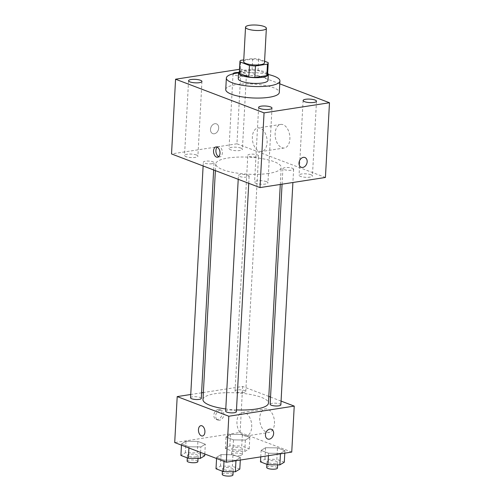 <?xml version="1.0" encoding="UTF-8"?>
<svg xmlns="http://www.w3.org/2000/svg" width="501" height="501" viewBox="0 0 501 501"><rect width="100%" height="100%" fill="white"/><g stroke="black" fill="none" stroke-linecap="round" stroke-linejoin="round"><path stroke-width="0.38" stroke-dasharray="2.5 1.88" d="M243.661 61.673A10.433 2.705 -176.9 0 1 254.226 59.538A10.433 2.705 -176.9 0 1 264.497 62.8M264.578 61.228L258.698 58.993A14.16 3.676 -176.9 0 0 252.698 58.504L243.762 59.888M239.315 72.971A14.16 3.676 -176.9 0 1 240.092 71.856L240.712 60.364M267.597 74.499A14.16 3.676 -176.9 0 0 267.534 74.085L258.071 70.484A14.16 3.676 -176.9 0 0 252.078 70.002L240.092 71.856M267.666 73.296A14.898 3.87 3.1 0 0 253.669 69.871A14.898 3.87 3.1 0 0 239.384 71.768M238.269 78.676A14.898 3.87 -176.9 0 1 253.356 75.62A14.898 3.87 -176.9 0 1 268.022 80.285M258.071 70.484L258.698 58.993M267.534 74.085L268.154 62.594M252.078 70.002L252.698 58.504M238.582 72.895A26.822 6.964 -176.9 0 1 268.336 74.505M225.738 89.529A26.822 6.964 -176.9 0 1 252.899 84.024A26.822 6.964 -176.9 0 1 279.308 92.428M238.733 72.432A6.701 1.741 -176.9 0 1 244.995 73.397A6.701 1.741 -176.9 0 1 246.429 74.568A6.701 1.741 -176.9 0 1 239.672 75.945A6.701 1.741 -176.9 0 1 233.053 73.854M279.771 83.83L240.994 69.082L239.516 69.307M240.95 148.114A6.701 1.741 -176.9 0 1 242.384 149.285A6.701 1.741 -176.9 0 1 235.602 150.663A6.701 1.741 -176.9 0 1 229.007 148.565A6.701 1.741 -176.9 0 1 233.547 147.169A6.701 1.741 -176.9 0 1 240.95 148.114M310.996 174.761A6.701 1.741 -176.9 0 1 312.436 175.939A6.701 1.741 -176.9 0 1 305.648 177.31A6.701 1.741 -176.9 0 1 299.053 175.212A6.701 1.741 -176.9 0 1 303.593 173.816A6.701 1.741 -176.9 0 1 310.996 174.761M266.513 181.65A6.701 1.741 -176.9 0 1 267.947 182.827A6.701 1.741 -176.9 0 1 261.165 184.199A6.701 1.741 -176.9 0 1 254.571 182.101A6.701 1.741 -176.9 0 1 259.111 180.704A6.701 1.741 -176.9 0 1 266.513 181.65M196.461 155.003A6.701 1.741 -176.9 0 1 197.901 156.18A6.701 1.741 -176.9 0 1 191.113 157.552A6.701 1.741 -176.9 0 1 184.518 155.454A6.701 1.741 -176.9 0 1 189.059 154.058A6.701 1.741 -176.9 0 1 196.461 155.003M325.431 177.46L236.948 143.8L240.994 69.082M281.888 147.695A11.918 7.258 -98.8 0 0 284.336 147.983A11.918 7.258 -98.8 0 0 289.678 135.088A11.918 7.258 -98.8 0 0 280.685 124.423A11.918 7.258 -98.8 0 0 275.137 135.345A11.918 7.258 -98.8 0 0 281.888 147.695M259.123 151.221A11.918 7.258 -98.8 0 0 261.566 151.509A11.918 7.258 -98.8 0 0 266.914 138.614A11.918 7.258 -98.8 0 0 257.921 127.949A11.918 7.258 -98.8 0 0 252.366 138.871A11.918 7.258 -98.8 0 0 259.123 151.221M218.693 156.675A5.217 3.175 -98.8 0 0 219.933 156.869A5.217 3.175 -98.8 0 0 222.269 151.233A5.217 3.175 -98.8 0 0 218.336 146.561A5.217 3.175 -98.8 0 0 217.215 147.125M301.22 167.271L301.22 167.271A5.217 3.908 -69.2 0 1 299.416 161.009A5.217 3.908 -69.2 0 1 304.927 157.521L304.927 157.527M236.948 143.8L171.524 153.932M214.866 123.709A5.217 3.908 110.8 0 0 210.639 128.35A5.217 3.908 110.8 0 0 212.737 133.61A5.217 3.908 110.8 0 0 218.248 130.128A5.217 3.908 110.8 0 0 216.445 123.86A5.217 3.908 110.8 0 0 214.866 123.709A5.217 3.908 110.8 0 0 210.645 128.35A5.217 3.908 110.8 0 0 212.743 133.61A5.217 3.908 110.8 0 0 218.248 130.128A5.217 3.908 110.8 0 0 216.451 123.866A5.217 3.908 110.8 0 0 214.866 123.709M257.376 154.922A5.367 1.39 -176.9 0 1 258.529 155.861A5.367 1.39 -176.9 0 1 256.487 156.838A5.367 1.39 -176.9 0 1 250.801 156.707A5.367 1.39 -176.9 0 1 247.813 155.285A5.367 1.39 -176.9 0 1 251.452 154.164A5.367 1.39 -176.9 0 1 257.376 154.922M247.989 175.162A5.367 1.39 -176.9 0 1 249.141 176.108A5.367 1.39 -176.9 0 1 247.099 177.078A5.367 1.39 -176.9 0 1 241.413 176.947A5.367 1.39 -176.9 0 1 238.426 175.525A5.367 1.39 -176.9 0 1 242.064 174.411A5.367 1.39 -176.9 0 1 247.989 175.162M212.004 163.727A5.367 1.39 -176.9 0 1 206.312 163.595A5.367 1.39 -176.9 0 1 203.331 162.174A5.367 1.39 -176.9 0 1 208.76 161.071A5.367 1.39 -176.9 0 1 214.04 162.756A5.367 1.39 -176.9 0 1 212.004 163.727M292.471 168.273A5.367 1.39 -176.9 0 1 293.624 169.219A5.367 1.39 -176.9 0 1 288.194 170.315A5.367 1.39 -176.9 0 1 282.915 168.637A5.367 1.39 -176.9 0 1 284.95 167.666A5.367 1.39 -176.9 0 1 292.471 168.273M268.755 173.409A32.784 8.511 -176.9 0 1 233.992 172.607A32.784 8.511 -176.9 0 1 215.743 163.921A32.784 8.511 -176.9 0 1 248.934 157.195A32.784 8.511 -176.9 0 1 281.211 167.466A32.784 8.511 -176.9 0 1 268.755 173.409M236.478 409.899A32.784 8.511 -176.9 0 1 225.782 408.96M202.98 399.573A32.784 8.511 -176.9 0 1 236.178 392.847A32.784 8.511 -176.9 0 1 268.448 403.117M280.861 404.864A5.367 1.39 3.1 0 0 277.88 403.443A5.367 1.39 3.1 0 0 272.187 403.311A5.367 1.39 3.1 0 0 270.152 404.282M190.568 397.819A5.367 1.39 -176.9 0 1 195.997 396.723A5.367 1.39 -176.9 0 1 201.277 398.401M225.663 411.177A5.367 1.39 -176.9 0 1 231.093 410.075A5.367 1.39 -176.9 0 1 236.378 411.753M243.724 392.483A5.367 1.39 -176.9 0 1 238.038 392.352A5.367 1.39 -176.9 0 1 235.05 390.93A5.367 1.39 -176.9 0 1 240.486 389.834A5.367 1.39 -176.9 0 1 245.766 391.513A5.367 1.39 -176.9 0 1 243.724 392.483M281.067 401.088L270.54 397.08M268.812 396.423L242.616 386.459L203.362 392.54M201.584 392.815L190.743 394.494M242.371 434.517L230.466 434.367L226.014 437.054L233.466 439.884L245.371 440.035L249.824 437.354L242.371 434.517L230.466 434.367L226.014 437.054L233.466 439.884L245.371 440.035L249.824 437.354L242.371 434.517L241.751 446.015L229.846 445.865L225.394 448.545L232.846 451.382L244.745 451.533L249.197 448.846L241.751 446.015M232.984 454.764L221.079 454.614L216.626 457.294L224.079 460.131L235.977 460.281L240.43 457.595L232.984 454.764L221.079 454.614L216.626 457.294L224.079 460.131L235.977 460.281L240.43 457.595L232.984 454.764L232.358 466.256L220.459 466.105L216.006 468.792M291.745 452.077L240.129 432.438L174.705 442.571M197.882 441.406L185.984 441.256L181.531 443.942L188.977 446.779L200.882 446.93L205.335 444.243L197.882 441.406L185.984 441.256L181.531 443.942L188.977 446.779L200.882 446.93L205.335 444.243L197.882 441.406L197.262 452.904L185.357 452.754L180.905 455.434M277.466 447.869L265.568 447.719L261.115 450.405L268.561 453.236L280.466 453.392L284.919 450.706L277.466 447.869L265.568 447.719L261.115 450.405L268.561 453.236L280.466 453.392L284.919 450.706L277.466 447.869L276.846 459.367L264.941 459.217L260.489 461.897M240.129 432.438L242.616 386.459M274.473 423.508A11.918 7.258 -98.8 0 0 265.279 408.922A11.918 7.258 -98.8 0 0 259.931 421.817A11.918 7.258 -98.8 0 0 268.924 432.482A11.918 7.258 -98.8 0 0 274.473 423.508M218.204 409.474A5.217 3.908 110.8 0 0 213.977 414.12A5.217 3.908 110.8 0 0 216.075 419.381A5.217 3.908 110.8 0 0 221.586 415.893A5.217 3.908 110.8 0 0 219.782 409.63A5.217 3.908 110.8 0 0 218.204 409.474M267.684 439.014L267.691 439.014A5.217 3.908 -69.2 0 1 267.684 439.014A5.217 3.908 -69.2 0 1 265.887 432.751A5.217 3.908 -69.2 0 1 271.398 429.263A5.217 3.908 -69.2 0 1 271.398 429.269L271.398 429.269M220.058 410.181A5.217 3.908 110.8 0 0 215.837 414.828A5.217 3.908 110.8 0 0 217.935 420.088A5.217 3.908 110.8 0 0 223.44 416.6A5.217 3.908 110.8 0 0 221.642 410.338A5.217 3.908 110.8 0 0 220.058 410.181M251.709 427.034A11.918 7.258 -98.8 0 0 242.509 412.448A11.918 7.258 -98.8 0 0 237.167 425.343A11.918 7.258 -98.8 0 0 246.16 436.008A11.918 7.258 -98.8 0 0 251.709 427.034M200.888 425.681L200.882 425.681A5.217 3.175 81.2 0 1 200.888 425.681A5.217 3.175 81.2 0 1 204.909 432.062A5.217 3.175 81.2 0 1 202.485 435.989A5.217 3.175 81.2 0 1 202.479 435.989L202.485 435.989M284.299 462.204L276.846 459.367M275.713 463.312A5.367 1.39 -176.9 0 1 270.02 463.181A5.367 1.39 -176.9 0 1 267.039 461.759A5.367 1.39 -176.9 0 1 272.469 460.657A5.367 1.39 -176.9 0 1 277.748 462.342A5.367 1.39 -176.9 0 1 275.713 463.312M264.941 459.217L265.568 447.719M260.764 456.874L261.115 450.405M268.43 455.685L268.561 453.236M280.441 453.825L280.466 453.392M284.787 453.154L284.919 450.706M266.726 467.508A5.367 1.39 -176.9 0 1 272.156 466.406A5.367 1.39 -176.9 0 1 277.441 468.091M240.612 449.961A5.367 1.39 -176.9 0 1 234.925 449.829A5.367 1.39 -176.9 0 1 231.938 448.408A5.367 1.39 -176.9 0 1 237.374 447.305A5.367 1.39 -176.9 0 1 242.653 448.99A5.367 1.39 -176.9 0 1 240.612 449.961M229.846 445.865L230.466 434.367M225.394 448.545L226.014 437.054M232.846 451.382L233.466 439.884M244.745 451.533L245.371 440.035M249.197 448.846L249.824 437.354M240.305 455.71A5.367 1.39 -176.9 0 1 234.612 455.578A5.367 1.39 -176.9 0 1 231.631 454.156A5.367 1.39 -176.9 0 1 237.061 453.054A5.367 1.39 -176.9 0 1 242.34 454.733A5.367 1.39 -176.9 0 1 240.305 455.71M239.81 469.093L232.358 466.256M231.224 470.201A5.367 1.39 -176.9 0 1 225.538 470.07A5.367 1.39 -176.9 0 1 222.55 468.648A5.367 1.39 -176.9 0 1 227.98 467.552A5.367 1.39 -176.9 0 1 233.266 469.23A5.367 1.39 -176.9 0 1 231.224 470.201M220.459 466.105L221.079 454.614M216.564 458.496L216.626 457.294M224.01 461.327L224.079 460.131M235.958 460.713L235.977 460.281M240.298 460.043L240.43 457.595M222.237 474.397A5.367 1.39 -176.9 0 1 227.673 473.295A5.367 1.39 -176.9 0 1 232.952 474.979M204.715 455.741L197.262 452.904M196.129 456.849A5.367 1.39 -176.9 0 1 190.436 456.718A5.367 1.39 -176.9 0 1 187.455 455.296A5.367 1.39 -176.9 0 1 192.885 454.194A5.367 1.39 -176.9 0 1 198.164 455.879A5.367 1.39 -176.9 0 1 196.129 456.849M185.357 452.754L185.984 441.256M181.462 445.145L181.531 443.942M188.915 447.975L188.977 446.779M200.588 452.416L200.882 446.93M204.803 454.025L205.335 444.243M187.142 461.045A5.367 1.39 -176.9 0 1 192.572 459.943A5.367 1.39 -176.9 0 1 197.857 461.628M233.053 73.847L229.007 148.565M246.429 74.568L242.384 149.285M303.099 100.494L299.053 175.212M316.482 101.221L312.436 175.939M258.616 107.383L254.571 182.101M271.993 108.11L267.947 182.827M188.564 80.736L184.518 155.454M201.947 81.456L197.901 156.18M280.685 124.423L257.921 127.949M284.336 147.983L261.566 151.509M218.336 146.561L215.981 146.925M219.933 156.869L217.578 157.233M280.291 184.449L281.211 167.466M215.38 170.616L215.743 163.921M282.915 168.637L282.069 184.174M293.624 169.219L292.903 182.496M213.651 169.958L214.04 162.756M203.124 165.95L203.331 162.174M248.746 183.31L249.141 176.108M238.219 179.302L238.426 175.525M245.766 391.513L258.529 155.861M235.05 390.93L247.813 155.285M221.642 410.338L219.782 409.63M217.935 420.088L216.075 419.381M246.16 436.008L268.924 432.482M242.509 412.448L265.279 408.922M277.617 464.859L277.748 462.342M266.895 464.339L267.039 461.759M242.34 454.733L242.653 448.99M231.631 454.156L231.938 448.408M233.128 471.748L233.266 469.23M222.413 471.228L222.55 468.648M198.033 458.396L198.164 455.879M187.311 457.876L187.455 455.296"/><path stroke-width="0.75" d="M262.399 30.21A10.433 2.705 -176.9 0 1 251.339 29.954A10.433 2.705 -176.9 0 1 245.534 27.192A10.433 2.705 -176.9 0 1 256.092 25.05A10.433 2.705 -176.9 0 1 266.363 28.319A10.433 2.705 -176.9 0 1 262.399 30.21M266.363 28.319L264.497 62.8A10.433 2.705 -176.9 0 1 260.533 64.692A10.433 2.705 -176.9 0 1 249.473 64.435A10.433 2.705 -176.9 0 1 243.661 61.673L245.534 27.192M254.834 77.467A14.16 3.676 -176.9 0 1 248.84 76.979L239.384 73.384L240.004 61.886L249.46 65.487A14.16 3.676 -176.9 0 0 255.46 65.975L254.834 77.467L266.826 75.613A14.16 3.676 -176.9 0 0 267.597 74.499L268.223 63.007A14.16 3.676 -176.9 0 0 268.154 62.594L264.578 61.228M243.762 59.888L240.712 60.364A14.16 3.676 -176.9 0 0 239.941 61.473A14.16 3.676 -176.9 0 0 240.004 61.886M255.46 65.975L267.446 64.115A14.16 3.676 -176.9 0 0 268.223 63.007M248.84 76.979L249.46 65.487M266.826 75.613L267.446 64.115M239.384 73.384A14.16 3.676 -176.9 0 1 239.315 72.971L239.941 61.473M239.384 71.768A14.898 3.87 3.1 0 0 238.576 72.927A14.898 3.87 3.1 0 0 241.776 75.545A14.898 3.87 3.1 0 0 258.234 77.642A14.898 3.87 3.1 0 0 268.336 74.543A14.898 3.87 3.1 0 0 267.666 73.296M268.336 74.543L268.022 80.285A14.898 3.87 -176.9 0 1 262.361 82.991A14.898 3.87 -176.9 0 1 241.463 81.294A14.898 3.87 -176.9 0 1 238.269 78.676L238.576 72.927M268.336 74.505A26.822 6.964 -176.9 0 1 279.927 80.93A26.822 6.964 -176.9 0 1 269.738 85.796A26.822 6.964 -176.9 0 1 241.294 85.132A26.822 6.964 -176.9 0 1 226.364 78.031A26.822 6.964 -176.9 0 1 238.582 72.895M279.927 80.93L279.308 92.428A26.822 6.964 -176.9 0 1 269.112 97.288A26.822 6.964 -176.9 0 1 240.668 96.63A26.822 6.964 -176.9 0 1 225.738 89.529L226.364 78.031M233.053 73.854A6.701 1.741 -176.9 0 1 233.053 73.847A6.701 1.741 -176.9 0 1 238.733 72.432M315.041 100.043A6.701 1.741 -176.9 0 1 316.482 101.221A6.701 1.741 -176.9 0 1 309.699 102.592A6.701 1.741 -176.9 0 1 303.099 100.494A6.701 1.741 -176.9 0 1 307.639 99.098A6.701 1.741 -176.9 0 1 315.041 100.043M270.559 106.932A6.701 1.741 -176.9 0 1 271.993 108.11A6.701 1.741 -176.9 0 1 265.211 109.481A6.701 1.741 -176.9 0 1 258.616 107.383A6.701 1.741 -176.9 0 1 263.157 105.987A6.701 1.741 -176.9 0 1 270.559 106.932M200.506 80.285A6.701 1.741 -176.9 0 1 201.947 81.456A6.701 1.741 -176.9 0 1 195.165 82.834A6.701 1.741 -176.9 0 1 188.564 80.736A6.701 1.741 -176.9 0 1 193.11 79.34A6.701 1.741 -176.9 0 1 200.506 80.285M239.516 69.307L175.569 79.214L264.052 112.875L329.476 102.743L279.771 83.83M175.569 79.214L171.524 153.932L260.006 187.593L325.431 177.46L329.476 102.743M260.006 187.593L264.052 112.875M213.551 150.851A5.217 3.175 -98.8 0 0 217.578 157.233A5.217 3.175 -98.8 0 0 219.914 151.596A5.217 3.175 -98.8 0 0 215.981 146.925A5.217 3.175 -98.8 0 0 213.551 150.851M217.215 147.125A5.217 3.175 -98.8 0 0 215.906 150.488A5.217 3.175 -98.8 0 0 218.693 156.675M304.927 157.521A5.217 3.908 -69.2 0 1 307.025 162.787A5.217 3.908 -69.2 0 1 302.798 167.428A5.217 3.908 -69.2 0 1 301.22 167.271A5.217 3.908 -69.2 0 1 299.423 161.009A5.217 3.908 -69.2 0 1 304.927 157.527A5.217 3.908 -69.2 0 1 307.025 162.787A5.217 3.908 -69.2 0 1 302.804 167.428A5.217 3.908 -69.2 0 1 301.22 167.271M280.291 184.449L268.448 403.117A32.784 8.511 -176.9 0 1 255.992 409.06A32.784 8.511 -176.9 0 1 236.478 409.899M225.782 408.96A32.784 8.511 -176.9 0 1 202.98 399.573L215.38 170.616M282.069 184.174L270.152 404.282A5.367 1.39 3.1 0 0 275.431 405.967A5.367 1.39 3.1 0 0 280.861 404.864L292.903 182.496M213.651 169.958L201.277 398.401A5.367 1.39 -176.9 0 1 199.241 399.372A5.367 1.39 -176.9 0 1 193.549 399.241A5.367 1.39 -176.9 0 1 190.568 397.819L203.124 165.95M248.746 183.31L236.378 411.753A5.367 1.39 -176.9 0 1 234.336 412.73A5.367 1.39 -176.9 0 1 228.65 412.599A5.367 1.39 -176.9 0 1 225.663 411.177L238.219 179.302M190.743 394.494L177.197 396.592L228.813 416.231L294.231 406.098L281.067 401.088M270.54 397.08L268.812 396.423M203.362 392.54L201.584 392.815M228.813 416.231L226.32 462.21L174.705 442.571L177.197 396.592M204.909 432.062A5.217 3.175 81.2 0 1 202.479 435.989A5.217 3.175 81.2 0 1 198.546 431.323A5.217 3.175 81.2 0 1 200.882 425.681A5.217 3.175 81.2 0 1 204.909 432.062M226.32 462.21L291.745 452.077L294.231 406.098M269.275 439.17A5.217 3.908 -69.2 0 1 267.691 439.014A5.217 3.908 -69.2 0 1 265.893 432.751A5.217 3.908 -69.2 0 1 271.398 429.269A5.217 3.908 -69.2 0 1 273.496 434.53A5.217 3.908 -69.2 0 1 269.275 439.17M271.398 429.269A5.217 3.908 -69.2 0 1 273.496 434.53A5.217 3.908 -69.2 0 1 269.269 439.17A5.217 3.908 -69.2 0 1 267.691 439.014M202.479 435.989A5.217 3.175 81.2 0 1 198.546 431.323A5.217 3.175 81.2 0 1 200.882 425.681M260.764 456.874L260.489 461.897L267.941 464.734L279.846 464.884L284.299 462.204L284.787 453.154M267.941 464.734L268.43 455.685M279.846 464.884L280.441 453.825M277.617 464.859L277.441 468.091A5.367 1.39 -176.9 0 1 275.4 469.061A5.367 1.39 -176.9 0 1 269.713 468.93A5.367 1.39 -176.9 0 1 266.726 467.508L266.895 464.339M216.564 458.496L216.006 468.792L223.452 471.623L235.357 471.773L239.81 469.093L240.298 460.043M223.452 471.623L224.01 461.327M235.357 471.773L235.958 460.713M233.128 471.748L232.952 474.979A5.367 1.39 -176.9 0 1 230.917 475.95A5.367 1.39 -176.9 0 1 225.225 475.818A5.367 1.39 -176.9 0 1 222.237 474.397L222.413 471.228M181.462 445.145L180.905 455.434L188.357 458.271L200.262 458.421L204.715 455.741L204.803 454.025M188.357 458.271L188.915 447.975M200.262 458.421L200.588 452.416M198.033 458.396L197.857 461.628A5.367 1.39 -176.9 0 1 195.816 462.598A5.367 1.39 -176.9 0 1 190.13 462.467A5.367 1.39 -176.9 0 1 187.142 461.045L187.311 457.876"/></g></svg>
